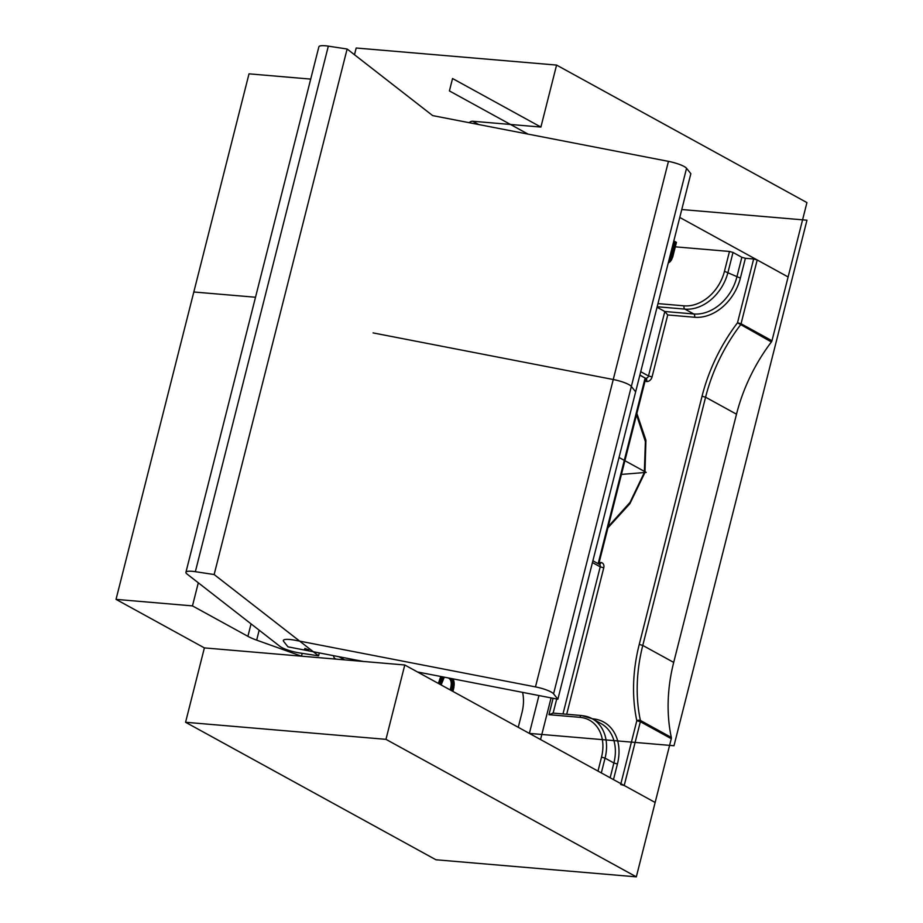 <?xml version="1.0" encoding="UTF-8"?>
<svg xmlns="http://www.w3.org/2000/svg" width="923" height="923" viewBox="0 0 923 923"><rect width="100%" height="100%" fill="white"/><g stroke="black" fill="none" stroke-linecap="round" stroke-linejoin="round"><path stroke-width="1.38" d="M301.486 656.184L256.663 640.135A26.132 5.4 14.2 0 1 247.906 636.328L192.469 605.892L116.033 599.373L204.387 647.9L301.486 656.184L302.213 653.346L301.486 656.184M333.561 655.676A5.226 4.004 118.8 0 0 335.349 658.791A5.226 4.004 118.8 0 0 336.607 659.172L404.782 664.987L655.145 802.479L624.213 785.496L620.671 784.515M469.172 122.69A5.226 4.004 118.8 0 1 472.726 121.248L540.901 127.062L556.581 65.083L806.933 202.587L788.115 276.958L679.778 217.447L788.115 276.958L771.974 340.749A2.619 2.008 118.8 0 1 771.397 341.948A156.806 120.105 -61.2 0 0 736.508 414.196L673.698 662.414A156.806 120.105 -61.2 0 0 671.321 737.442A2.619 2.008 118.8 0 1 671.286 738.688L636.328 876.85L435.933 859.763L185.569 722.271L204.387 647.9L404.782 664.987L655.145 802.479M540.901 127.062L452.547 78.524L449.409 90.927L528.048 134.112M198.307 582.805L192.469 605.892M310.716 79.101L249.014 73.84L116.033 599.373M556.581 65.083L356.186 48.008L354.49 54.734M185.569 722.271L385.964 739.346L404.782 664.987M385.964 739.346L636.328 876.85M668.31 262.767A8.365 5.088 94.9 0 0 672.521 257.148L676.282 242.276L673.836 240.926M673.363 242.749L670.052 256.456L673.375 242.795L675.567 242.449L671.932 256.825A7.315 4.453 -85.1 0 1 668.598 261.613M187.023 574.014L279.923 646.354A15.679 3.242 -165.8 0 0 299.779 652.976L318.562 655.826L214.148 574.533L195.353 571.683A15.679 3.242 -165.8 0 0 185.915 572.318A15.679 3.242 -165.8 0 0 187.023 574.014M319.3 652.907L318.562 655.826M417.508 671.967L557.861 699.219L690.842 173.686L686.55 168.298A15.679 3.242 -165.8 0 0 668.448 161.363L432.668 115.606L347.129 49.011L214.148 574.533M347.129 49.011L328.334 46.15A15.679 3.242 -165.8 0 0 318.885 46.785L185.915 572.318M304.555 649.227L308.87 649.896L304.555 649.227M636.455 412.258L645.927 440.19L644.958 472.507L629.901 503.67L606.942 528.902M771.397 341.948L737.512 322.773L753.653 258.982L745.392 258.278L740.373 278.111A44.431 34.036 118.8 0 1 694.592 317.258L667.733 314.962L652.053 376.942A5.226 4.004 -61.2 0 1 646.665 381.545L646.25 381.511A2.619 1.592 94.9 0 0 645.408 378.222L639.858 375.176M675.313 246.833L729.482 251.46L733.012 252.441L728.005 272.273A41.812 32.028 118.8 0 1 684.912 309.113L657.176 306.748M640.747 371.692L648.511 375.961L664.825 311.501L693.75 313.97A41.812 32.028 -61.2 0 0 736.831 277.119L741.85 257.298L733.012 252.441M741.85 257.298L745.392 258.278M753.653 258.982L757.195 259.963L741.054 323.754L771.974 340.749M788.115 276.958L757.195 259.963M667.733 314.962L664.825 311.501L657.049 307.232M608.211 526.675L630.028 502.377L644.335 472.507L645.385 441.563L636.524 414.762M599.154 564.23A2.619 1.592 94.9 0 0 600.458 562.476L600.873 562.511A2.619 1.592 -85.1 0 1 599.292 564.311M553.119 713.191L548.954 714.69L553.096 698.284M671.286 738.688L640.354 721.705A2.619 2.008 -61.2 0 0 640.4 720.459A2.619 1.258 168 0 0 636.812 720.725A159.425 122.113 118.8 0 1 639.235 644.45L702.045 396.232A159.425 122.113 118.8 0 1 737.512 322.773L741.054 323.754A2.619 2.008 -61.2 0 1 740.465 324.965A156.806 120.105 -61.2 0 0 705.587 397.213L642.777 645.431A156.806 120.105 -61.2 0 0 640.4 720.459L671.321 737.442M557.861 699.219L553.569 693.831A15.679 3.242 -165.8 0 0 535.478 686.897L295.314 640.285A15.679 3.242 -165.8 0 0 283.326 640.481A15.679 3.242 -165.8 0 0 283.661 641.439L287.953 646.827L363.281 661.445M304.867 648.442L308.87 649.896L304.867 648.442M540.543 739.542L551.089 697.903M255.509 297.241L193.807 291.991M522.603 692.365A41.812 32.028 -61.2 0 1 522.003 712.521L518.253 727.301M538.951 695.538L529.375 733.404L673.986 745.738L806.967 220.205L681.774 209.533M635.647 391.825L631.355 386.437A15.679 3.242 14.2 0 0 613.253 379.515L373.088 332.903M621.433 474.41L646.215 472.403L619.033 457.473M259.178 630.201L256.663 640.135M247.906 636.328L251.056 623.867M338.937 656.726L344.648 659.853M472.726 121.248L478.725 124.547M451.843 678.636A7.315 4.453 -85.1 0 1 453.181 686.989L452.155 691.004M440.963 684.854L441.99 680.839A7.315 4.453 -85.1 0 1 443.894 677.09M443.017 676.917A8.365 5.088 94.9 0 0 441.39 680.516L440.375 684.531M452.755 691.327L453.77 687.312A8.365 5.088 94.9 0 0 452.997 678.855M450.309 689.989L450.966 686.666L450.159 689.896M451.162 686.608A7.315 4.453 94.9 0 0 450.897 680.436M438.529 683.516L440.813 676.49M441.056 676.536A9.149 5.573 94.9 0 0 439.51 680.147L440.329 680.216A9.149 5.573 -85.1 0 1 441.829 676.686M438.367 683.424L439.51 680.147L438.644 683.574M439.383 683.978L440.329 680.216L441.39 680.516M448.382 677.967L449.455 678.174M448.832 678.209A0.785 0.6 -61.2 0 0 449.178 678.405A6.53 3.98 -85.1 0 1 451.289 686.62L452.12 686.689A6.53 3.98 94.9 0 0 449.997 678.474A0.785 0.6 118.8 0 0 450.401 678.359M448.243 677.932L448.982 678.347C451.012 679.813 451.67 682.593 450.966 686.666L450.424 690.046M451.162 690.45L452.12 686.689L453.181 686.989M673.709 241.422L675.567 242.449M668.99 260.055A6.53 3.98 94.9 0 0 670.871 256.525L674.321 242.899L673.455 242.414M671.932 256.825L670.052 256.456A6.53 3.98 -85.1 0 1 669.51 258.002M328.334 46.15L195.353 571.683M562.984 713.94L600.215 566.837L603.757 567.818A5.226 4.004 -61.2 0 0 600.873 562.511M603.757 567.818L566.699 714.264M592.347 718.786L592.97 718.844A44.431 34.036 118.8 0 1 617.429 763.979L613.472 779.6M620.891 783.673L636.812 720.725L640.354 721.705L624.213 785.496M645.408 378.222L639.904 375.003M657.972 303.609L684.058 305.825A39.204 30.032 -61.2 0 0 724.463 271.281L729.482 251.46M597.989 771.097L601.519 757.148A39.204 30.032 -61.2 0 0 579.932 717.333L548.954 714.69M736.508 414.196L705.587 397.213L702.045 396.232M673.698 662.414L642.777 645.431L639.235 644.45M740.373 278.111L724.463 271.281M694.592 317.258A2.619 1.592 -85.1 0 0 693.75 313.97L684.912 309.113A2.619 1.592 -85.1 0 1 684.058 305.825M592.889 560.792L599.408 564.368A2.619 2.008 -61.2 0 1 600.215 566.837L592.439 562.569M556.707 698.988L553.142 713.11M610.149 777.777L613.887 762.986L605.061 758.141L601.311 772.92M617.429 763.979L613.887 762.986A41.812 32.028 -61.2 0 0 600.965 723.528L592.128 718.671A41.812 32.028 118.8 0 1 605.061 758.141L601.519 757.148M552.635 713.064L581.628 715.533A2.619 1.592 94.9 0 1 582.032 715.66A41.812 32.028 118.8 0 1 592.128 718.671L581.628 715.533A2.619 1.592 94.9 0 0 579.932 717.333M652.053 376.942L648.511 375.961A2.619 2.008 118.8 0 1 645.823 378.257A2.619 1.592 -85.1 0 1 646.665 381.545M598.15 563.676L645.108 378.061M668.448 161.363L535.478 686.897M686.55 168.298L553.569 693.831M441.125 684.935L444.286 677.17M453.32 678.924L453.908 687.45L452.905 691.408M676.432 242.414L672.659 257.286L668.148 263.378M645.719 378.465L598.762 564.011"/></g></svg>
